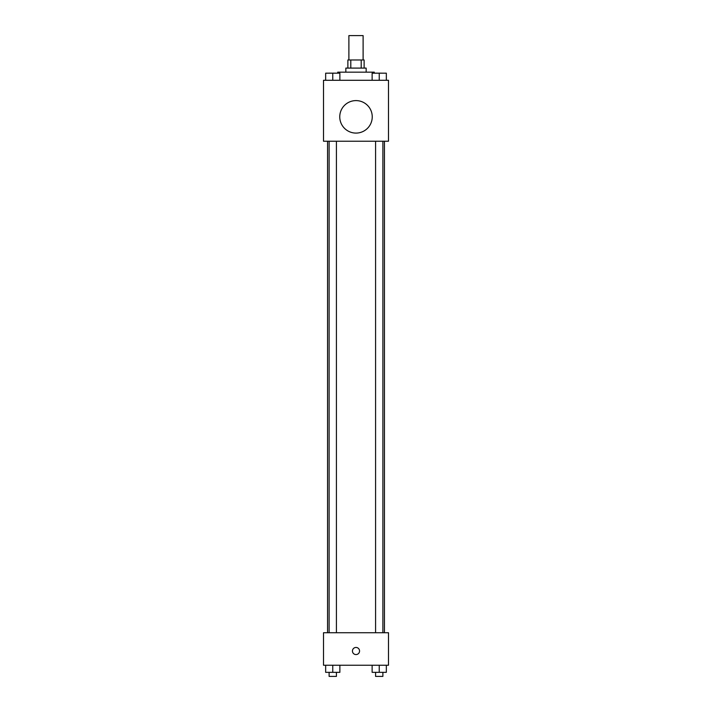 <?xml version="1.0" encoding="UTF-8"?>
<svg xmlns="http://www.w3.org/2000/svg" width="712" height="712" viewBox="0 0 712 712"><rect width="100%" height="100%" fill="white"/><g stroke="black" fill="none" stroke-linecap="round" stroke-linejoin="round"><path stroke-width="1.07" d="M363.111 59.977L363.111 35.6L348.889 35.6L348.889 59.977M350.793 68.094L350.793 59.977L347.874 59.977L347.874 68.094M350.793 59.977L364.126 59.977L364.126 68.094M361.207 68.094L361.207 59.977M345.845 72.161L345.845 68.094L366.155 68.094L366.155 72.161M374.281 73.176L374.281 72.161L337.719 72.161L337.719 73.176M323.506 80.287L388.494 80.287L388.494 141.216L323.506 141.216L323.506 80.287M356 133.091A16.251 16.251 0 0 1 341.929 108.722A16.251 16.251 0 0 1 370.071 108.722A16.251 16.251 0 0 1 356 133.091M323.506 632.737L388.494 632.737L388.494 665.231L323.506 665.231L323.506 632.737M356 654.568A3.551 3.551 0 0 1 352.921 649.237A3.551 3.551 0 0 1 359.079 649.237A3.551 3.551 0 0 1 356 654.568M372.127 665.231L372.127 672.342L386.34 672.342L386.34 665.231L386.34 672.342M379.238 672.342L379.238 665.231M382.887 672.342L382.887 676.4L375.58 676.4L375.58 672.342M325.66 665.231L325.66 672.342L339.873 672.342L339.873 665.231L339.873 672.342M332.762 672.342L332.762 665.231M336.42 672.342L336.42 676.4L329.113 676.4L329.113 672.342M372.127 80.287L372.127 73.176L386.34 73.176L386.34 80.287L386.34 73.176M379.238 80.287L379.238 73.176L375.58 73.14M382.887 73.176L379.238 73.14M325.66 80.287L325.66 73.176L339.873 73.176L339.873 80.287L339.873 73.176M332.762 80.287L332.762 73.176L329.113 73.14M336.42 73.176L332.762 73.14M384.435 632.737L384.435 141.216M327.565 632.737L327.565 141.216M375.58 141.216L375.58 632.737M382.887 141.216L382.887 632.737M336.42 632.737L336.42 141.216M329.113 632.737L329.113 141.216"/></g></svg>
